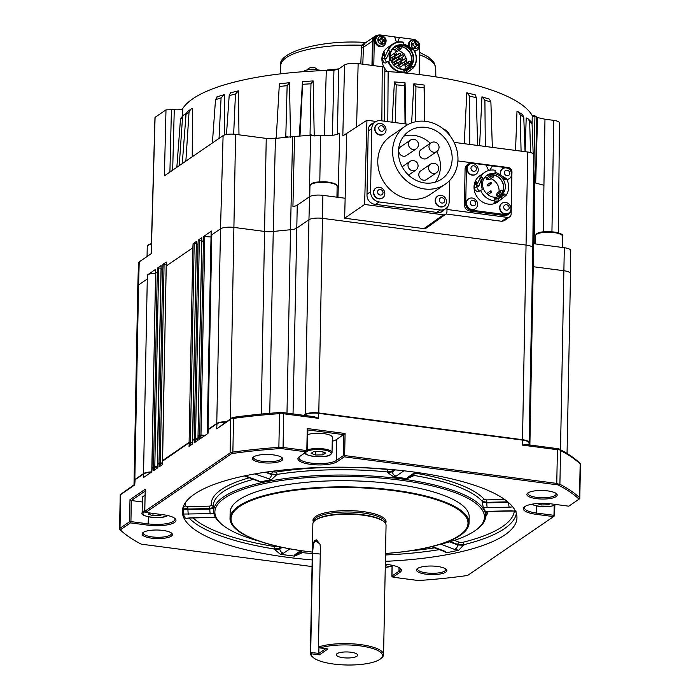 <?xml version="1.0" encoding="UTF-8"?>
<svg xmlns="http://www.w3.org/2000/svg" width="700" height="700" viewBox="0 0 700 700"><rect width="100%" height="100%" fill="white"/><g stroke="black" fill="none" stroke-linecap="round" stroke-linejoin="round"><path stroke-width="1.05" d="M528.176 492.782A14.123 3.99 -178.9 0 0 527.94 493.491A14.123 3.99 -178.9 0 0 536.786 497.367A14.123 3.99 -178.9 0 0 555.153 495.477A14.123 3.99 -178.9 0 0 556.168 494.034A14.123 3.99 -178.9 0 0 555.957 493.316M556.097 496.615A15.164 4.279 1.1 0 1 536.926 498.706A15.164 4.279 1.1 0 1 527.564 493.229A15.164 4.279 1.1 0 1 527.966 492.923A15.164 4.279 1.1 0 1 542.71 490.499A15.164 4.279 1.1 0 1 556.544 493.78A15.164 4.279 1.1 0 1 556.097 496.615M417.812 568.33A14.123 3.99 -178.9 0 0 417.576 569.039A14.123 3.99 -178.9 0 0 426.422 572.915A14.123 3.99 -178.9 0 0 444.789 571.025A14.123 3.99 -178.9 0 0 445.804 569.581A14.123 3.99 -178.9 0 0 445.594 568.864M445.734 572.163A15.164 4.279 1.1 0 1 426.562 574.254A15.164 4.279 1.1 0 1 417.2 568.776A15.164 4.279 1.1 0 1 417.602 568.47A15.164 4.279 1.1 0 1 432.346 566.046A15.164 4.279 1.1 0 1 446.18 569.327A15.164 4.279 1.1 0 1 445.734 572.163M143.421 532.306A14.123 3.99 -178.9 0 0 143.185 533.024A14.123 3.99 -178.9 0 0 152.031 536.9A14.123 3.99 -178.9 0 0 170.398 535.01A14.123 3.99 -178.9 0 0 171.412 533.566A14.123 3.99 -178.9 0 0 171.202 532.84M171.343 536.139A15.164 4.279 1.1 0 1 152.171 538.239A15.164 4.279 1.1 0 1 142.809 532.753A15.164 4.279 1.1 0 1 143.211 532.446A15.164 4.279 1.1 0 1 157.955 530.031A15.164 4.279 1.1 0 1 171.798 533.312A15.164 4.279 1.1 0 1 171.343 536.139M281.706 460.591A15.164 4.279 1.1 0 1 262.535 462.691A15.164 4.279 1.1 0 1 253.172 457.205A15.164 4.279 1.1 0 1 253.575 456.899A15.164 4.279 1.1 0 1 268.319 454.484A15.164 4.279 1.1 0 1 282.152 457.765A15.164 4.279 1.1 0 1 281.706 460.591M253.785 456.759A14.123 3.99 -178.9 0 0 253.549 457.468A14.123 3.99 -178.9 0 0 264.941 461.606A14.123 3.99 -178.9 0 0 280.761 459.463A14.123 3.99 -178.9 0 0 281.776 458.01A14.123 3.99 -178.9 0 0 281.566 457.293M337.067 653.66A10.666 3.01 -178.9 0 0 336.297 654.754A10.666 3.01 -178.9 0 0 344.908 657.886A10.666 3.01 -178.9 0 0 356.851 656.259A10.666 3.01 -178.9 0 0 357.621 655.165A10.666 3.01 -178.9 0 0 349.011 652.041A10.666 3.01 -178.9 0 0 337.067 653.66M506.914 179.559A5.959 5.32 55.6 0 0 509.162 178.736A5.959 5.32 55.6 0 0 509.302 178.64M506.826 179.384A5.959 5.32 55.6 0 0 509.46 178.535A5.959 5.32 55.6 0 0 511.621 174.344A5.959 5.32 55.6 0 0 506.196 167.904A5.959 5.32 55.6 0 0 502.722 168.7A5.959 5.32 55.6 0 0 500.561 172.891A5.959 5.32 55.6 0 0 501.008 175.332M509.845 173.303A2.984 2.66 55.6 0 0 504.315 172.576A2.984 2.66 55.6 0 0 509.845 173.303M468.536 198.931A5.959 5.32 55.6 0 0 468.387 199.028A5.959 5.32 55.6 0 0 466.427 204.89A5.959 5.32 55.6 0 0 471.135 209.571A5.959 5.32 55.6 0 0 475.125 208.862A5.959 5.32 55.6 0 0 475.274 208.758M477.549 204.995A5.959 5.32 55.6 0 0 472.675 198.117A5.959 5.32 55.6 0 0 468.685 198.826A5.959 5.32 55.6 0 0 466.559 202.492A5.959 5.32 55.6 0 0 471.433 209.37A5.959 5.32 55.6 0 0 475.423 208.661A5.959 5.32 55.6 0 0 477.549 204.995M475.79 203.691A2.984 2.66 55.6 0 0 470.295 202.44A2.984 2.66 55.6 0 0 475.79 203.691M501.909 203.306A5.959 5.32 55.6 0 0 501.76 203.411A5.959 5.32 55.6 0 0 499.852 209.457A5.959 5.32 55.6 0 0 504.858 214.025A5.959 5.32 55.6 0 0 508.498 213.246A5.959 5.32 55.6 0 0 508.646 213.141M510.948 209.011A5.959 5.32 55.6 0 0 505.698 202.431A5.959 5.32 55.6 0 0 502.058 203.201A5.959 5.32 55.6 0 0 499.905 207.235A5.959 5.32 55.6 0 0 505.155 213.815A5.959 5.32 55.6 0 0 508.795 213.045A5.959 5.32 55.6 0 0 510.948 209.011M509.18 207.891A2.984 2.66 55.6 0 0 503.659 206.999A2.984 2.66 55.6 0 0 509.18 207.891M469.201 164.421A5.959 5.32 55.6 0 0 469.052 164.518A5.959 5.32 55.6 0 0 467.162 170.651A5.959 5.32 55.6 0 0 472.308 175.157A5.959 5.32 55.6 0 0 475.79 174.361A5.959 5.32 55.6 0 0 475.93 174.256M478.249 169.96A5.959 5.32 55.6 0 0 472.824 163.52A5.959 5.32 55.6 0 0 469.35 164.316A5.959 5.32 55.6 0 0 467.189 168.508A5.959 5.32 55.6 0 0 472.605 174.956A5.959 5.32 55.6 0 0 476.088 174.16A5.959 5.32 55.6 0 0 478.249 169.96M476.472 168.919A2.984 2.66 55.6 0 0 470.942 168.192A2.984 2.66 55.6 0 0 476.472 168.919M491.811 183.146A0.787 0.7 -124.4 0 1 490.35 182.954A0.787 0.7 -124.4 0 1 490.936 182.289A0.787 0.7 -124.4 0 1 491.811 183.146M491.523 183.697L488.364 185.859A0.787 0.7 -124.4 0 1 487.48 184.564L490.639 182.403M491.645 191.774A0.787 0.7 -124.4 0 1 490.192 191.581A0.787 0.7 -124.4 0 1 490.779 190.916A0.787 0.7 -124.4 0 1 491.645 191.774M491.356 192.325L488.198 194.486A0.787 0.7 -124.4 0 1 487.725 194.591M487.086 194.049A0.787 0.7 -124.4 0 1 487.314 193.191L490.472 191.03M485.625 176.339A12.127 10.824 -124.4 0 1 492.59 174.79A12.127 10.824 -124.4 0 1 503.615 187.906A12.127 10.824 -124.4 0 1 502.863 191.791L502.749 190.942M499.065 191.607A12.127 10.824 55.6 0 0 499.091 191.004A12.127 10.824 55.6 0 0 490.998 178.675M482.528 183.864A12.285 10.964 -124.4 0 1 486.981 175.219A12.285 10.964 -124.4 0 1 499.065 175.385A12.285 10.964 -124.4 0 1 505.321 186.856A12.285 10.964 -124.4 0 1 500.867 195.501A12.285 10.964 -124.4 0 1 488.784 195.335A12.285 10.964 -124.4 0 1 482.528 183.864M500.062 195.991A12.285 10.964 55.6 0 0 503.764 187.924A12.285 10.964 55.6 0 0 497.945 176.741A12.285 10.964 55.6 0 0 486.229 175.787M494.463 202.729L494.76 203.315C492.573 203.534 493.168 203.123 496.554 202.09A15.899 14.175 55.6 0 0 498.365 201.39L499.135 200.926L494.707 201.206L494.419 200.69A15.899 14.175 -124.4 0 1 480.567 190.356L478.511 191.739L476.954 191.879L475.125 190.111L474.6 187.88A15.899 14.175 -124.4 0 1 474.574 186.576A15.899 14.175 -124.4 0 1 474.731 184.678L476.367 181.729L476.525 183.444A15.899 14.175 55.6 0 0 476.367 185.343A15.899 14.175 55.6 0 0 476.367 185.5L480.909 176.724A15.899 14.175 -124.4 0 1 484.942 172.244A15.899 14.175 -124.4 0 1 495.189 170.275L495.031 172.463A13.598 12.127 -124.4 0 1 504.63 179.638L506.433 178.666A15.899 14.175 -124.4 0 1 508.673 187.294A15.899 14.175 -124.4 0 1 506.021 195.449L497.516 202.125A15.899 14.175 -124.4 0 1 494.76 203.315L493.316 203.403M476.367 185.5L478.502 185.78M498.33 201.609L497.752 202.002A15.899 14.175 -124.4 0 1 482.125 201.784A15.899 14.175 -124.4 0 1 474.031 186.952A15.899 14.175 -124.4 0 1 479.798 175.77L484.942 172.244M499.135 200.926L498.102 198.879L494.384 199.159L494.707 201.206L494.34 198.468A13.598 12.127 -124.4 0 0 501.602 196.577L498.216 198.896M437.483 196.263A5.959 5.32 55.6 0 0 437.325 196.359A5.959 5.32 55.6 0 0 435.444 202.484A5.959 5.32 55.6 0 0 440.589 206.999A5.959 5.32 55.6 0 0 444.062 206.194A5.959 5.32 55.6 0 0 444.211 206.089M446.521 201.801A5.959 5.32 55.6 0 0 441.105 195.352A5.959 5.32 55.6 0 0 437.623 196.157A5.959 5.32 55.6 0 0 435.461 200.349A5.959 5.32 55.6 0 0 440.886 206.789A5.959 5.32 55.6 0 0 444.36 205.992A5.959 5.32 55.6 0 0 446.521 201.801M444.745 200.76A2.984 2.66 55.6 0 0 439.224 200.034A2.984 2.66 55.6 0 0 444.745 200.76M375.777 188.16A5.959 5.32 55.6 0 0 375.629 188.256A5.959 5.32 55.6 0 0 373.739 194.381A5.959 5.32 55.6 0 0 378.884 198.896A5.959 5.32 55.6 0 0 382.366 198.1A5.959 5.32 55.6 0 0 382.515 197.995M384.825 193.699A5.959 5.32 55.6 0 0 379.4 187.259A5.959 5.32 55.6 0 0 375.926 188.055A5.959 5.32 55.6 0 0 373.765 192.246A5.959 5.32 55.6 0 0 379.181 198.695A5.959 5.32 55.6 0 0 382.664 197.89A5.959 5.32 55.6 0 0 384.825 193.699M383.049 192.657A2.984 2.66 55.6 0 0 377.519 191.931A2.984 2.66 55.6 0 0 383.049 192.657M377.002 124.364A5.959 5.32 55.6 0 0 376.854 124.46A5.959 5.32 55.6 0 0 374.964 130.585A5.959 5.32 55.6 0 0 380.109 135.1A5.959 5.32 55.6 0 0 383.591 134.304A5.959 5.32 55.6 0 0 383.74 134.199M386.05 129.903A5.959 5.32 55.6 0 0 380.625 123.462A5.959 5.32 55.6 0 0 377.151 124.259A5.959 5.32 55.6 0 0 374.99 128.45A5.959 5.32 55.6 0 0 380.406 134.899A5.959 5.32 55.6 0 0 383.889 134.094A5.959 5.32 55.6 0 0 386.05 129.903M384.274 128.861A2.984 2.66 55.6 0 0 378.744 128.135A2.984 2.66 55.6 0 0 384.274 128.861M403.401 156.214A5.232 4.664 55.6 0 0 406.446 155.514L416.203 148.838A5.232 4.664 -124.4 0 1 413.158 149.537A5.232 4.664 -124.4 0 1 408.398 143.885A5.232 4.664 -124.4 0 1 410.296 140.21L400.54 146.886A5.232 4.664 55.6 0 0 398.886 152.259A5.232 4.664 55.6 0 0 403.401 156.214M423.981 158.918A5.232 4.664 55.6 0 0 427.026 158.218L436.783 151.541A5.232 4.664 -124.4 0 1 433.738 152.241A5.232 4.664 -124.4 0 1 428.977 146.589A5.232 4.664 -124.4 0 1 430.876 142.914L421.12 149.59A5.232 4.664 55.6 0 0 419.466 154.963A5.232 4.664 55.6 0 0 423.981 158.918M423.57 180.197A5.232 4.664 55.6 0 0 426.624 179.498L436.371 172.821A5.232 4.664 -124.4 0 1 433.326 173.521A5.232 4.664 -124.4 0 1 428.566 167.869A5.232 4.664 -124.4 0 1 430.465 164.194L420.709 170.87A5.232 4.664 55.6 0 0 419.055 176.242A5.232 4.664 55.6 0 0 423.57 180.197M425.819 127.391A28.971 25.839 55.6 0 0 408.922 131.276A28.971 25.839 55.6 0 0 399.752 161.044A28.971 25.839 55.6 0 0 424.751 182.963A28.971 25.839 55.6 0 0 441.648 179.086A28.971 25.839 55.6 0 0 450.826 149.319A28.971 25.839 55.6 0 0 425.819 127.391M430.342 143.273A28.971 25.839 55.6 0 0 414.111 135.406A28.971 25.839 55.6 0 0 403.699 136.202M424.637 188.974A35.227 31.421 55.6 0 0 445.191 184.249A35.227 31.421 55.6 0 0 456.339 148.05A35.227 31.421 55.6 0 0 425.933 121.389A35.227 31.421 55.6 0 0 405.387 126.105A35.227 31.421 55.6 0 0 394.231 162.312A35.227 31.421 55.6 0 0 424.637 188.974M405.387 126.105L390.556 136.255A35.227 31.421 55.6 0 0 379.409 172.463A35.227 31.421 55.6 0 0 409.806 199.124A35.227 31.421 55.6 0 0 430.36 194.399L445.191 184.249M380.879 658.569L381.894 657.676A36.601 10.334 -178.9 0 0 383.574 654.666L386.059 525.262A36.601 10.334 -178.9 0 0 384.501 522.191A36.601 10.334 -178.9 0 0 351.094 514.264A36.601 10.334 -178.9 0 0 315.507 520.1A36.601 10.334 -178.9 0 0 314.545 520.844A36.601 10.334 -178.9 0 0 312.865 523.854L310.38 653.258A36.601 10.334 -178.9 0 0 311.946 656.329L312.926 657.265A35.56 10.036 -178.9 0 0 346.771 665A35.56 10.036 -178.9 0 0 380.879 658.569A35.56 10.036 -178.9 0 0 364.254 646.494A35.56 10.036 -178.9 0 0 320.04 647.929L327.967 648.97L319.384 654.841L311.456 653.8A35.56 10.036 -178.9 0 0 312.926 657.265M311.456 653.8L310.52 652.418L312.428 553.114C312.287 546.656 313.189 542.29 315.131 540.006L320.005 544.206L320.381 547.671L318.474 646.975L320.04 647.929M383.574 654.666A36.601 10.334 -178.9 0 0 359.24 644.438A36.601 10.334 -178.9 0 0 318.474 646.975M384.501 522.191L383.906 521.631A35.98 10.159 -178.9 0 0 351.076 513.835A35.98 10.159 -178.9 0 0 316.102 519.575A35.98 10.159 -178.9 0 0 315.158 520.31L314.545 520.844M385.499 523.399A36.54 10.316 -178.9 0 0 359.608 511.21A36.54 10.316 -178.9 0 0 315.639 516.504A36.54 10.316 -178.9 0 0 313.495 522.016M385.516 553.464A118.492 33.451 -178.9 0 0 459.445 535.378A118.492 33.451 -178.9 0 0 393.741 490.683A118.492 33.451 -178.9 0 0 239.619 506.52A118.492 33.451 -178.9 0 0 312.322 552.064A119.534 33.749 1.1 0 1 230.02 518.385A119.534 33.749 1.1 0 1 238.656 506.126A119.534 33.749 1.1 0 1 372.566 487.961A119.534 33.749 1.1 0 1 469.052 522.979A119.534 33.749 1.1 0 1 460.425 535.238A119.534 33.749 1.1 0 1 385.516 553.508M230.02 518.385L230.142 512.234A119.534 33.749 1.1 0 1 238.77 499.975A119.534 33.749 1.1 0 1 372.689 481.81A119.534 33.749 1.1 0 1 469.175 516.827L469.052 522.979M258.764 541.03A134.811 38.062 1.1 0 1 223.178 525.455A134.811 38.062 1.1 0 1 224.604 498.111A134.811 38.062 1.1 0 1 398.79 479.946A134.811 38.062 1.1 0 1 475.624 530.303A134.811 38.062 1.1 0 1 474.705 530.941A134.811 38.062 1.1 0 1 439.469 544.504M223.178 525.455L222.031 524.562A136.045 38.413 1.1 0 1 213.675 511.91A136.045 38.413 1.1 0 1 223.475 496.965A136.045 38.413 1.1 0 1 377.606 476.429A136.045 38.413 1.1 0 1 485.634 517.134A136.045 38.413 1.1 0 1 476.796 529.454L475.624 530.303M145.014 495.434A13.598 3.841 -178.9 0 0 143.404 496.23A13.598 3.841 -178.9 0 0 142.424 497.63L142.126 512.872A13.598 3.841 1.1 0 1 143.106 511.481A13.598 3.841 1.1 0 1 144.725 510.685M120.006 528.281L119.56 529.2L120.216 494.681L133.998 484.855L134.732 484.942L120.654 494.576L120.006 528.281L129.57 521.745L129.99 499.669L131.329 500.535L130.926 521.605L148.391 523.898A19.346 5.46 -178.9 0 0 173.556 521.308A19.346 5.46 -178.9 0 0 174.956 519.321A19.346 5.46 -178.9 0 0 174.545 518.166M307.493 449.873A13.598 3.841 1.1 0 1 322.717 448.779A13.598 3.841 1.1 0 1 332.027 452.602L332.325 437.36A13.598 3.841 -178.9 0 0 323.015 433.527A13.598 3.841 -178.9 0 0 307.79 434.621M185.5 518.411L190.181 517.843A4.183 0.586 -91.3 0 0 190.347 518.009L185.5 518.411A167.151 47.197 1.1 0 1 183.33 514.062L183.26 507.85A2.091 2.004 169.6 0 1 185.377 506.021L187.749 506.616L209.536 506.126L211.33 505.558A2.091 2.004 172.3 0 1 213.334 507.115M312.296 553.56A166.766 47.084 1.1 0 1 301.56 552.562L301.481 553.096L294.551 556.106A167.151 47.197 1.1 0 1 280.245 554.225L274.041 548.957A2.091 0.901 99.2 0 1 275.03 546.613L277.909 546.359M516.346 513.415A166.766 47.084 1.1 0 1 504.472 528.64A166.766 47.084 1.1 0 1 463.899 544.688L458.745 550.218A167.151 47.197 1.1 0 1 446.618 552.685L440.615 549.972M385.368 561.321A167.335 47.241 -178.9 0 0 504.875 534.905A167.335 47.241 -178.9 0 0 516.924 516.521A167.335 47.241 -178.9 0 0 379.776 468.58A167.335 47.241 -178.9 0 0 194.434 494.156A167.335 47.241 -178.9 0 0 182.438 510.099A167.335 47.241 -178.9 0 0 312.174 559.921M312.043 566.571L141.251 544.154A239.496 67.62 1.1 0 1 120.426 530.031A239.496 67.62 1.1 0 1 120.278 529.883L130.515 522.874L147.98 525.166A20.396 5.758 -178.9 0 0 174.51 522.436A20.396 5.758 -178.9 0 0 175.105 518.639A20.396 5.758 -178.9 0 0 163.196 514.745L145.74 512.452L144.786 511.324L230.099 452.926L230.746 419.221L216.668 428.855L232.426 417.471A239.496 67.62 1.1 0 1 281.636 412.414L314.099 416.684L318.692 418.373L283.701 413.779L283.062 447.484L306.819 450.599L307.248 428.531L307.886 429.756L307.475 450.957M360.806 63.928L361.541 45.229L365.811 42.542M307.09 70A5.959 1.68 1.1 0 1 314.703 69.291A5.959 1.68 1.1 0 1 317.082 69.825M306.88 70.053A7.009 7.009 0 0 1 310.214 67.699A2.984 0.84 1.1 0 1 313.644 67.506A2.984 0.84 1.1 0 1 314.86 67.786A7.009 7.009 0 0 1 317.844 69.93M403.848 42.56A15.479 13.807 55.6 0 0 402.159 42.236A15.479 13.807 55.6 0 0 388.395 50.461L387.905 50.312A15.899 14.175 -124.4 0 1 392.744 44.074A15.899 14.175 -124.4 0 1 402.01 41.947A15.899 14.175 -124.4 0 1 403.743 42.28L403.629 44.135A13.807 12.311 -124.4 0 1 411.705 49.665L413.096 48.729L408.931 46.786M413.096 48.729A15.899 14.175 -124.4 0 1 413.359 67.865L411.985 66.351A13.807 12.311 -124.4 0 1 409.675 68.478A13.807 12.311 -124.4 0 1 404.066 70.402L404.162 72.529L407.435 72.494L413.359 67.865M406.569 73.132L407.312 72.59M405.895 70.998L406.359 70.709L407.435 72.494L406.368 73.106M406.376 70.7L407.461 72.494L406.945 72.809M404.162 72.529A15.899 14.175 -124.4 0 1 401.424 72.441A15.899 14.175 -124.4 0 1 388.054 61.434L390.005 60.769A13.807 12.311 55.6 0 1 389.848 51.179L388.001 50.269L389.76 51.153L386.47 58.319L384.256 58.135L384.632 52.544L382.874 55.326L382.524 58.301C382.979 61.915 384.116 63.438 385.945 62.869L388.054 61.434M381.561 44.231A4.095 3.657 -124.4 0 1 377.834 39.804A4.095 3.657 -124.4 0 1 381.71 36.365A4.095 3.657 -124.4 0 1 385.438 40.801A4.095 3.657 -124.4 0 1 381.561 44.231M401.642 69.317A12.758 11.384 -124.4 0 1 390.04 55.528A12.758 11.384 -124.4 0 1 402.106 44.844A12.758 11.384 -124.4 0 1 413.709 58.634A12.758 11.384 -124.4 0 1 401.642 69.317M401.949 45.351A12.338 11.008 55.6 0 0 394.748 47.005A12.338 11.008 55.6 0 0 390.845 59.692A12.338 11.008 55.6 0 0 401.494 69.029A12.338 11.008 55.6 0 0 408.686 67.375A12.338 11.008 55.6 0 0 412.598 54.696A12.338 11.008 55.6 0 0 401.949 45.351M407.969 67.821A12.338 11.008 55.6 0 0 411.049 55.204A12.338 11.008 55.6 0 0 400.54 46.314A12.338 11.008 55.6 0 0 394.065 47.521M404.591 63.674A1.05 0.936 -124.4 0 1 404.215 64.409L400.312 67.078A1.05 0.936 -124.4 0 1 399.131 65.354L403.034 62.685A1.05 0.936 -124.4 0 1 403.637 62.545M406.761 59.631A1.05 0.936 -124.4 0 1 406.385 60.366L402.483 63.044A1.05 0.936 -124.4 0 1 401.301 61.311L405.204 58.642A1.05 0.936 -124.4 0 1 405.808 58.502M402.588 59.089A1.05 0.936 -124.4 0 1 402.211 59.824L398.309 62.492A1.05 0.936 -124.4 0 1 397.127 60.769L401.03 58.1A1.05 0.936 -124.4 0 1 401.642 57.96M396.419 53.953A1.05 0.936 -124.4 0 1 396.034 54.688L392.131 57.356A1.05 0.936 -124.4 0 1 390.95 55.633L394.852 52.964A1.05 0.936 -124.4 0 1 395.465 52.824M398.422 58.538A1.05 0.936 -124.4 0 1 398.037 59.272L394.135 61.95A1.05 0.936 -124.4 0 1 392.954 60.217L396.856 57.549A1.05 0.936 -124.4 0 1 397.469 57.409M404.757 55.046A1.05 0.936 -124.4 0 1 404.381 55.781L400.479 58.459A1.05 0.936 -124.4 0 1 399.297 56.726L403.2 54.058A1.05 0.936 -124.4 0 1 403.804 53.917M400.584 54.504A1.05 0.936 -124.4 0 1 400.207 55.239L396.305 57.908A1.05 0.936 -124.4 0 1 395.124 56.184L399.026 53.506A1.05 0.936 -124.4 0 1 399.639 53.366M192.229 156.782L192.421 108.483L190.776 109.2L189.044 112.087L185.867 161.14M151.112 253.741L154.963 117.731A9.214 2.599 1.1 0 1 155.085 117.329L165.996 109.865L174.265 109.681C178.588 110.075 181.431 109.672 182.787 108.5A177.188 50.024 1.1 0 1 192.867 98.735A177.188 50.024 1.1 0 1 326.331 70.499M414.934 48.615A4.095 3.657 -124.4 0 1 411.206 44.179A4.095 3.657 -124.4 0 1 415.082 40.749A4.095 3.657 -124.4 0 1 418.81 45.176A4.095 3.657 -124.4 0 1 414.934 48.615M412.676 44.1A1.146 1.024 55.6 0 0 413.35 43.942L414.496 42.639A14.621 5.163 -82.5 0 0 414.391 40.959L415.817 41.143A14.621 5.163 97.5 0 1 415.914 42.822L416.964 44.065A14.621 4.13 1.1 0 1 418.539 44.389L418.512 45.859A14.621 4.13 -178.9 0 0 416.938 45.535L415.537 46.191A1.146 1.024 55.6 0 0 415.118 46.996L415.844 46.498A14.621 5.163 97.5 0 1 415.678 48.37L414.251 48.178A14.621 5.163 -82.5 0 0 414.426 46.314L413.376 45.071A14.621 4.13 -178.9 0 0 411.53 44.94L411.556 43.47A14.621 4.13 1.1 0 1 413.402 43.601L411.556 43.951M415.091 48.282L415.118 46.996M417.935 45.727L417.953 44.791L416.238 44.564L416.964 44.065M415.914 42.822L415.188 43.321A1.146 1.024 55.6 0 0 416.238 44.564M415.188 43.321L415.223 41.545L414.435 41.44M417.953 44.791L418.539 44.389M415.223 41.545L415.817 41.143M416.938 45.535L415.844 46.498M414.251 50.523A5.6 4.996 -124.4 0 0 418.154 49.21L417.594 49.779A5.749 5.128 -124.4 0 1 414.584 51.153M408.511 46.462A5.749 5.128 -124.4 0 1 411.197 40.425L411.924 40.11A5.6 4.996 -124.4 0 1 414.426 39.778M469.726 210.998L471.056 210.088L505.593 214.62L504.262 215.53L469.726 210.998A5.854 5.224 -124.4 0 1 464.406 204.671L465.089 168.954A5.854 5.224 55.6 0 1 467.215 164.841L468.545 163.931A5.854 5.224 -124.4 0 1 471.957 163.144L485.931 164.981L488.653 170.502M504.262 215.53A5.854 5.224 55.6 0 0 507.684 214.742L509.005 213.841A5.854 5.224 -124.4 0 1 505.593 214.62M446.985 209.466L507.343 217.385A4.016 3.587 55.6 0 0 511.14 214.025L511.954 171.894A4.016 3.587 55.6 0 0 508.296 167.545L457.905 160.93M408.363 124.329L380.678 120.689A9.415 8.391 55.6 0 0 375.191 121.957A9.415 8.391 55.6 0 0 371.779 128.572L370.562 191.765L367.01 194.197L366.993 195.204A8.365 7.464 55.6 0 0 374.596 204.242L437.658 212.52A8.365 7.464 55.6 0 0 442.54 211.4A8.365 7.464 55.6 0 0 444.238 209.729M373.459 123.139A8.365 7.464 55.6 0 0 371.28 124.119A8.365 7.464 55.6 0 0 368.244 129.999L367.01 194.197M375.191 121.957L371.017 124.81A9.415 8.391 55.6 0 0 368.891 127.024M372.829 123.567A8.365 7.464 55.6 0 0 370.974 124.337M570.5 273.481L570.736 250.53A10.237 2.887 -178.9 0 0 564.314 247.721L533.671 243.696A10.675 3.019 1.1 0 1 532.849 243.582M376.049 121.441L366.94 120.251L364.613 204.47L443.45 214.821A3.692 3.29 55.6 0 0 445.646 214.296L426.387 228.034L423.92 228.62L344.654 218.216L346.334 148.776L345.135 198.258L322.892 195.344A10.237 2.887 -178.9 0 0 309.575 196.709L297.255 205.144A10.675 3.019 1.1 0 1 292.924 206.518L294.543 136.465A11.314 3.194 1.1 0 1 292.6 136.701A183.732 51.879 -178.9 0 0 286.808 137.226A183.732 51.879 -178.9 0 0 275.415 138.469A11.314 3.194 1.1 0 1 266.236 138.399L235.585 134.374A9.599 2.712 -178.9 0 0 223.099 135.651L164.386 175.849L165.996 109.865M155.085 117.329L151.27 253.636L139.221 261.887A10.237 2.887 -178.9 0 0 138.477 262.929L137.83 285.871M337.4 134.234L338.695 68.976L333.935 70.28L326.287 70.726L324.328 135.756A16.328 4.611 1.1 0 1 320.591 135.555A20.274 5.723 -178.9 0 0 311.106 135.354L310.634 135.284M314.23 136.01L313.145 80.92L310.966 83.79A181.081 51.126 -178.9 0 0 302.627 84.315L300.029 135.091L298.926 136.124A183.951 51.94 -178.9 0 0 294.543 136.465M532.805 247.844L533.75 154.656A9.599 2.712 -178.9 0 0 527.73 152.031L454.099 142.362M534.161 243.766L534.817 178.299A20.274 5.723 -178.9 0 0 534.319 177.004L533.636 165.769M337.969 197.321L339.745 133.14A16.328 4.611 1.1 0 1 332.412 135.336L324.328 135.756M182.787 108.5L182.586 116.156M338.8 68.906L344.54 64.978L342.816 135.896L366.94 120.251M536.428 116.909L535.692 182.998L537.521 117.574L534.957 115.841L534.704 116.506L532.227 116.585L532.079 124.232M532.394 115.929L532.227 116.585L532.394 115.929L534.817 115.85M384.842 71.05L388.15 71.593A177.188 50.024 1.1 0 1 532.367 115.885L534.879 115.806M388.15 71.593L387.8 121.625M535.692 182.998L534.782 182.472M537.521 117.574L544.976 119.21L543.935 185.264L535.692 183.05M544.976 119.21L553.709 120.356A9.214 2.599 1.1 0 1 559.484 122.885L558.372 232.916M157.273 272.134L157.5 268.047L158.62 267.969L154.805 466.576L153.536 466.734L157.273 272.134L155.601 273.28L155.645 269.316L147.77 274.706L147.455 278.854A10.456 2.949 1.1 0 0 147.28 278.967L138.574 284.926L134.838 479.526A10.456 2.949 -178.9 0 0 134.076 480.602A10.456 2.949 -178.9 0 0 134.102 480.804M157.5 268.047L161.114 265.571L161.061 269.544L162.794 268.354L162.969 264.303L166.25 262.062L162.593 460.854M192.841 247.782L193.077 243.696L194.189 243.618L190.383 442.234L189.105 442.382L192.841 247.782L166.197 266.026L166.25 262.062M193.077 243.696L196.359 241.447L192.701 440.248M197.977 244.265L198.214 240.179L199.325 240.1L199.255 244.116L195.519 438.716L194.241 438.865L197.977 244.265L196.306 245.411L196.359 241.5M198.214 240.179L201.819 237.711L201.775 241.675L203.499 240.494L203.674 236.443L211.558 231.044L211.645 234.911A10.456 2.949 1.1 0 1 211.803 234.797L220.509 228.839A10.456 2.949 1.1 0 1 234.115 227.439L264.757 231.464A10.456 2.949 -178.9 0 0 273.245 231.525L269.754 413.306M344.54 64.978C347.506 63.446 352.039 62.983 358.137 63.578L382.244 66.745C384.484 67.121 385.262 67.646 384.562 68.32M509.74 216.816L504.271 220.71L501.804 221.296L446.023 213.981M445.646 214.296A3.692 3.29 55.6 0 0 446.941 211.732L447.02 207.585M211.803 234.797L208.066 429.398A10.456 2.949 -178.9 0 0 207.305 430.474L211.12 231.858A10.456 2.949 1.1 0 1 211.558 231.044M203.674 236.443L211.024 237.011M155.645 269.36L151.987 468.108M147.77 274.706A10.456 2.949 1.1 0 1 155.566 273.28M158.62 267.969L161.053 268.223M162.969 264.303L166.197 264.451M194.189 243.618L196.306 243.836M201.81 241.64L198.004 436.345L201.819 237.711M199.325 240.1L201.766 240.354M364.613 204.47L344.654 218.216M442.216 211.61A8.365 7.464 55.6 0 0 443.608 210.157M439.574 212.529A9.415 8.391 55.6 0 0 441.551 211.566L445.725 208.705A9.415 8.391 55.6 0 0 449.146 202.081L449.558 180.556M533.531 176.138A183.951 51.94 1.1 0 1 534.196 176.864L534.258 176.899M298.926 136.124A183.951 51.94 1.1 0 1 310.608 135.38L310.047 134.452L312.331 135.301M534.957 115.841L533.811 170.389M333.935 70.28L332.412 135.336M518.324 111.825L522.541 114.564L523.766 117.232A180.862 51.065 -178.9 0 0 520.222 114.931L518.324 111.825L517.003 111.274L515.541 150.43M520.222 114.931L521.08 151.156M523.766 117.232L525.053 151.681M532.079 124.163A181.081 51.126 -178.9 0 0 529.673 121.765L528.351 119.035L531.221 121.888L532.079 124.163L533.181 153.729M529.673 121.765L530.548 152.574M528.351 119.035L526.199 117.915L525.122 151.69M489.501 99.207L490.892 102.051L484.907 100.17L481.95 96.836L479.588 145.714M484.907 100.17L485.301 146.457M489.755 99.243L481.95 96.836M490.892 102.051L492.336 147.385M466.821 92.803L475.37 94.946L476.28 97.737L469.621 96.049L466.821 92.803L464.222 143.692M469.621 96.049L469.744 144.419M476.28 97.737L477.654 145.46M414.059 83.799A177.791 50.199 -178.9 0 1 424.121 85.041L424.078 87.763L415.94 86.765L413.858 83.781L424.13 85.032L424.769 121.258M413.858 83.781L411.618 122.903M415.94 86.765L415.363 121.809M424.078 87.763L424.602 121.24M405.064 82.854L404.635 85.584L396.209 84.84L394.433 81.926L405.064 82.854L405.86 123.996M405.029 82.854A177.791 50.199 -178.9 0 0 394.555 81.935M394.433 81.926L392.07 122.185M396.209 84.84L395.342 122.614M404.635 85.584L405.037 123.891M289.249 82.731A177.791 50.199 -178.9 0 0 279.51 83.799L289.511 82.705L290.509 137.716M289.511 82.705L287.14 85.663A180.862 51.065 -178.9 0 0 279.213 86.52L276.29 137.41L275.24 138.486M279.213 86.52L279.51 83.799M287.14 85.663L285.801 136.377L288.295 137.086M285.801 136.377L286.414 137.2M310.966 83.79L310.047 134.452M313.145 80.92L302.444 81.603L299.338 136.028M302.627 84.315L302.444 81.603M230.352 92.846L238.499 90.834L238.971 134.82M238.499 90.834L235.463 94.027L229.18 95.611L226.476 134.514M229.18 95.611L230.562 92.829M235.463 94.027L233.651 134.181M216.869 96.924L224.263 94.614L224.569 134.977M224.263 94.614L221.077 97.904L215.513 99.689L212.389 142.984M215.513 99.689L217.227 96.862M221.077 97.904L219.03 138.442M189.044 112.087L186.025 114.328L182.271 163.599M186.025 114.328L187.18 111.86L190.776 109.2M183.68 115.01L180.442 119.796L181.186 117.81L183.68 115.01L185.885 113.759L185.859 116.41M180.442 119.796L176.838 167.326M182.525 117.46L179.235 165.681M326.287 70.726L327.189 69.991L338.887 68.897M395.658 66.587L397.399 67.699M408.599 63.026L409.141 61.154L405.632 63.56L405.09 65.433A2.091 0.761 -163.9 0 0 404.941 65.616A2.091 0.761 -163.9 0 0 406.131 66.719L410.428 63.779L408.599 63.026L405.09 65.433M394.581 65.678A1.05 0.936 -124.4 0 1 394.957 64.811L398.86 62.134A1.05 0.936 -124.4 0 1 399.473 61.994M397.565 51.319L401.152 48.808L399.14 48.659L395.631 51.065L397.565 51.319A2.091 0.735 97.5 0 1 397.338 51.389L395.395 51.135A2.091 0.735 -82.5 0 0 395.631 51.065M395.395 51.135A2.091 0.735 -82.5 0 1 394.887 49.639L399.175 46.699L401.118 46.953L400.54 46.515A12.127 10.824 55.6 0 0 393.461 48.143A12.127 10.824 55.6 0 0 393.181 48.344M406.875 68.355A12.127 10.824 55.6 0 0 407.164 68.163A12.127 10.824 55.6 0 0 411.127 62.589L410.961 61.906L410.428 63.779M406.884 62.703A12.127 10.824 55.6 0 0 406.639 60.121M406.21 58.546A12.127 10.824 55.6 0 0 404.696 55.44M403.515 53.909A12.127 10.824 55.6 0 0 398.764 50.505M394.887 49.639A12.127 10.824 55.6 0 0 391.947 49.928M404.95 68.933A12.127 10.824 55.6 0 0 406.131 66.719M411.127 62.589A12.127 10.824 55.6 0 0 400.54 46.515M379.304 39.716A1.146 1.024 55.6 0 0 379.977 39.559L381.124 38.255A14.621 5.163 -82.5 0 0 381.019 36.575L382.445 36.768A14.621 5.163 97.5 0 1 382.541 38.439L383.591 39.69A14.621 4.13 1.1 0 1 385.166 40.005L385.14 41.475A14.621 4.13 -178.9 0 0 383.565 41.16L382.165 41.808A1.146 1.024 55.6 0 0 381.745 42.621L382.471 42.123A14.621 5.163 97.5 0 1 382.305 43.986L380.879 43.803A14.621 5.163 -82.5 0 0 381.054 41.93L380.004 40.688A14.621 4.13 -178.9 0 0 378.158 40.556L378.184 39.086A14.621 4.13 1.1 0 1 380.03 39.218L378.184 39.567M381.727 43.907L381.745 42.621M384.562 41.352L384.58 40.407L382.865 40.18L383.591 39.69M382.541 38.439L381.815 38.938A1.146 1.024 55.6 0 0 382.865 40.18M381.815 38.938L381.85 37.17L381.062 37.065M383.565 41.16L382.471 42.123M384.58 40.407L385.166 40.005M381.85 37.17L382.445 36.768M386.54 62.466L384.466 58.45M388.57 61.215A15.479 13.807 55.6 0 0 404.329 72.013L404.084 72.293M406.359 70.709L403.812 70.499M413.21 67.48A15.479 13.807 55.6 0 0 412.904 48.773L413.009 48.869M387.905 50.312L384.256 58.135M392.744 44.074L387.669 47.547A15.899 14.175 55.6 0 0 384.02 67.156M384.86 68.547A15.899 14.175 55.6 0 0 387.38 71.522M384.781 44.826C387.345 40.381 386.155 37.231 381.22 35.367L378.551 35.735A5.6 4.996 -124.4 0 0 375.9 41.44A5.6 4.996 -124.4 0 0 380.852 46.139A5.6 4.996 -124.4 0 0 384.781 44.826L384.221 45.395A5.749 5.128 -124.4 0 1 380.188 46.734A5.749 5.128 -124.4 0 1 375.095 41.913A5.749 5.128 -124.4 0 1 377.825 36.041L378.551 35.735A5.6 4.996 -124.4 0 1 381.054 35.403M396.436 42.341L394.695 36.873L380.415 35A6.484 5.784 55.6 0 0 376.626 35.866A6.484 5.784 55.6 0 0 374.273 40.434L373.791 65.634M397.67 42.044L399.499 37.502L397.731 42.035M394.721 36.942L399.42 37.555M416.141 40.197A6.484 5.784 55.6 0 0 413.779 39.384L399.499 37.502M419.134 74.524L419.676 46.393A6.484 5.784 55.6 0 0 419.598 45.246M280.35 73.876L280.761 65.371A77.507 21.884 -178.9 0 1 286.352 57.601A77.507 21.884 -178.9 0 1 361.541 45.229A2.091 0.639 -158.7 0 0 363.457 45.474L362.819 64.199M377.816 35.262A6.904 6.16 55.6 0 0 375.034 36.225L365.269 42.91L363.457 45.474M374.273 40.434L372.951 41.335A6.484 5.784 -124.4 0 1 375.305 36.776L376.626 35.866M372.951 41.335L372.488 65.468M375.034 36.225A6.904 6.16 55.6 0 0 372.531 41.046L371.945 65.389M314.457 71.006L306.346 71.487M151.655 471.975A10.159 2.87 -178.9 0 0 143.824 473.602L135.109 479.57A10.159 2.87 -178.9 0 0 134.619 480.008L134.321 480.384A10.456 2.949 -178.9 0 0 134.076 481.005L133.998 485.03M151.165 472.308A10.456 2.949 -178.9 0 0 143.535 473.97L134.829 479.929A10.456 2.949 -178.9 0 0 134.321 480.384M157.237 466.918L153.808 466.769L152.127 467.95M157.237 467.233L153.528 467.127L151.891 468.457M162.383 463.146L159.276 463.024L157.596 464.205M162.374 463.461L158.987 463.391L157.36 464.721M192.491 442.54L189.385 442.418L162.732 460.688M192.482 442.846L189.096 442.785L162.496 461.204M197.951 439.058L194.521 438.9L192.841 440.081M197.942 439.364L194.232 439.267L192.605 440.598M204.977 435.479L199.981 435.164L198.301 436.345M204.575 435.75L199.692 435.523L198.065 436.852M226.056 421.838A10.159 2.87 -178.9 0 0 217.053 423.474L208.338 429.441A10.159 2.87 -178.9 0 0 207.847 429.879L207.55 430.255A10.456 2.949 -178.9 0 0 207.305 430.876L207.244 433.921M225.593 422.152A10.456 2.949 -178.9 0 0 216.764 423.841L208.058 429.8A10.456 2.949 -178.9 0 0 207.55 430.255M529.034 444.894L529.069 442.969A10.456 2.949 -178.9 0 0 528.85 442.348L528.561 441.954A10.159 2.87 -178.9 0 0 522.41 439.775L318.684 413.035A10.159 2.87 -178.9 0 0 305.471 414.391L304.054 415.363M528.85 442.348A10.456 2.949 -178.9 0 0 522.515 440.099L318.789 413.359A10.456 2.949 -178.9 0 0 305.191 414.759L304.264 415.389M332.246 441.245A19.346 5.46 -178.9 0 0 336.674 439.451L345.082 433.501L344.654 455.569L556.762 483.411L557.41 449.706L522.419 445.113L526.286 444.535L558.758 448.796A239.496 67.62 1.1 0 1 579.731 463.067L580.44 464.012M199.981 435.164L199.623 439.136L207.987 433.414L208.338 429.441M194.521 438.9L194.162 442.873L198.004 440.248L198.354 436.275M189.385 442.418L189.026 446.39L192.535 443.993L192.894 440.011M159.276 463.024L158.918 467.005L162.426 464.599L162.785 460.626M153.808 466.769L153.457 470.741L157.29 468.116L157.649 464.144M143.824 473.602L143.474 477.575L151.83 471.852L152.18 467.88M134.024 484.838L134.732 484.942L135.109 479.57M579.784 498.531L579.512 497.586L579.784 498.531L579.04 499.179L568.794 506.188L551.329 503.895A20.396 5.758 -178.9 0 0 524.265 507.036A20.396 5.758 -178.9 0 0 536.113 514.316L553.577 516.609L467.574 575.479A239.496 67.62 1.1 0 1 418.373 580.528L392.901 577.185L391.947 576.056L391.956 576.572M553.577 516.609L554.566 515.725L553.989 515.331L554.173 505.47M557.41 449.706L559.221 449.575L560.551 450.546L559.904 484.251L558.556 484.102L558.058 484.907A239.496 67.62 1.1 0 1 579.04 499.179M558.758 448.796L559.221 449.575M283.062 447.484L280.989 447.659L280.936 448.525L306.416 451.876L299.39 456.68A20.396 5.758 -178.9 0 0 298.848 457.091A20.396 5.758 -178.9 0 0 311.439 464.468A20.396 5.758 -178.9 0 0 337.225 461.65L344.243 456.838L558.058 484.907M306.819 450.599L307.387 451.062L306.416 451.876M344.654 455.569L343.297 455.709L343.7 434.648L307.877 429.94M343.849 455.849L344.243 456.838M558.556 484.102L556.762 483.411M280.989 447.659L278.871 447.361L279.519 413.656L281.645 413.14L281.636 412.414M281.645 413.14L283.701 413.779M230.746 419.221L232.426 417.471M129.99 499.669L145.206 489.256L144.707 511.499M144.786 511.84L145.206 489.256L145.766 490.656M145.74 512.452L231.735 453.582A239.496 67.62 1.1 0 1 280.936 448.525M231.858 418.25L233.52 418.381L232.873 452.086L231.201 452.778L231.735 453.582M231.201 452.778L230.099 452.926M120.216 494.681L120.654 494.576M130.515 522.874L129.57 521.745M130.926 521.605L130.121 521.885M559.904 484.251A240.537 67.918 1.1 0 1 579.512 497.586L580.16 463.89A240.537 67.918 -178.9 0 0 560.551 450.546M392.901 577.185L399.928 572.381A20.396 5.758 -178.9 0 0 400.523 568.575A20.396 5.758 -178.9 0 0 385.306 564.34M524.851 506.59A19.346 5.46 -178.9 0 0 524.396 507.727A19.346 5.46 -178.9 0 0 536.524 513.039L553.989 515.331M232.873 452.086A240.537 67.918 1.1 0 1 278.871 447.361M299.434 456.645A19.346 5.46 -178.9 0 0 298.979 457.791A19.346 5.46 -178.9 0 0 314.598 463.452A19.346 5.46 -178.9 0 0 336.271 460.521L343.297 455.709M279.519 413.656A240.537 67.918 -178.9 0 0 233.52 418.381M392.14 566.003L391.947 576.056L398.974 571.244A19.346 5.46 -178.9 0 0 400.374 569.266A19.346 5.46 -178.9 0 0 399.963 568.102M145.101 491.111L131.329 500.535L142.336 501.979M508.69 502.67A4.183 0.586 88.7 0 0 509.206 507.202L483.28 507.509A136.141 38.439 1.1 0 1 485.266 511.49L516.058 510.983M512.75 506.879L509.206 507.202M516.206 511.245L511.088 510.799A4.183 0.586 -91.3 0 1 510.921 510.633M454.352 540.356L459.436 542.281A2.091 1.575 -69.3 0 0 457.765 544.451L463.899 544.688A2.091 1.383 76.1 0 0 462.508 542.404A164.684 46.498 -178.9 0 0 502.574 526.558A164.684 46.498 -178.9 0 0 514.378 510.948M449.496 541.87L457.748 544.994L463.881 545.23M450.31 541.625L457.765 544.451L457.748 544.994A4.183 3.141 110.7 0 1 454.396 549.325L440.808 544.18M458.745 550.218L454.396 549.325M431.559 546.683L443.433 551.171A4.183 3.141 -69.3 0 0 444.841 551.267L446.618 552.685M300.02 552.23L301.56 552.562A2.091 0.569 95.9 0 1 301.796 551.023M299.241 552.764L301.481 553.096M302.085 550.821L297.325 554.076A4.183 3.728 -124.4 0 1 294.884 554.636L300.738 550.629M294.551 556.106L294.884 554.636M274.059 549.5L279.816 548.992A4.183 3.728 55.6 0 0 283.614 553.157L280.245 554.225M281.558 547.242L279.808 548.45L274.041 548.957A166.766 47.084 1.1 0 1 189.088 518.07M214.121 513.555L183.33 514.062M190.347 518.009L212.231 517.519A4.183 0.586 -91.3 0 1 212.065 517.352L216.107 517.545M183.207 508.392C183.627 509.381 185.211 509.775 187.959 509.574A4.183 0.586 88.7 0 0 188.475 514.413M213.377 507.404L209.799 508.55L188.011 509.04L183.26 507.85A166.766 47.084 1.1 0 1 183.138 507.019M244.414 475.939L257.224 480.778A4.183 3.141 -69.3 0 0 258.624 480.883L260.277 481.959A136.141 38.439 1.1 0 1 271.399 479.692L254.905 473.909M393.864 476.936L387.441 472.483L392.464 471.879A4.183 3.728 55.6 0 0 396.252 476.052L393.864 476.936A136.141 38.439 1.1 0 1 406.971 478.66L407.531 477.531L415.284 472.22M415.485 473.2A138.609 39.13 1.1 0 1 484.286 499.424L486.596 499.905L504.674 499.494M483.28 507.509L482.177 501.9L486.806 502.863A4.183 0.586 88.7 0 0 487.323 507.701M489.037 511.123A4.183 0.586 -91.3 0 0 489.204 511.298L485.266 511.49M482.177 501.9L482.23 501.358A136.526 38.544 -178.9 0 0 413.455 475.361L413.385 475.895L406.971 478.66M387.441 472.483L387.424 471.949A136.526 38.544 -178.9 0 0 277.06 474.425L271.399 479.692M260.277 481.959L255.824 480.252M459.436 542.281L462.508 542.404M282.179 547.374L279.816 548.992L279.808 548.45A2.091 1.864 55.6 0 0 278.626 546.604M187.749 506.616L187.959 509.574L209.834 509.084L213.412 507.938M209.536 506.126L209.834 509.084A4.183 0.586 88.7 0 0 210.35 513.923M265.283 472.238L271.539 474.6L277.034 474.968M266.332 472.08L271.556 474.058A2.091 1.575 110.7 0 1 273.236 471.896L275.984 472.08A2.091 1.076 -99.1 0 1 277.06 474.425L271.556 474.058L271.539 474.6A4.183 3.141 110.7 0 1 268.188 478.931M275.984 472.08A138.609 39.13 1.1 0 1 388.036 469.56L390.547 469.254M411.941 475.624L413.385 475.895M416.631 472.412L409.964 476.971A4.183 3.728 -124.4 0 1 407.531 477.531M548.398 503.58L548.38 504.805L549.946 503.729M548.38 504.805L541.091 504.963L537.285 503.528M321.169 451.264L325.71 452.979L322.963 454.86L315.674 455.026L311.132 453.311L313.88 451.43L321.169 451.264M385.683 564.375L385.665 565.591L387.231 564.524M160.274 514.36L160.248 515.655L161.831 514.57M160.248 515.655L152.959 515.812L148.418 514.097L150.001 513.012M484.286 499.424A2.091 1.943 -41 0 0 482.23 501.358L486.859 502.32L486.596 499.905M413.595 474.486A2.091 0.927 -80.5 0 0 413.455 475.361L412.632 475.151M391.265 469.499A2.091 1.864 -124.4 0 1 392.438 471.345L387.424 471.949A2.091 0.542 -84.4 0 1 388.036 469.56M541.126 503.344L541.091 504.963M323.015 451.964L322.963 454.86M315.744 451.386L315.674 455.026M153.002 513.406L152.959 515.812M310.52 652.418A36.601 10.334 -178.9 0 0 310.38 653.258M320.023 544.276L316.531 539.858L313.39 543.769L312.602 553.07L310.695 652.383L318.824 653.45L319.384 654.841M318.938 647.343L318.824 653.45L325.789 648.681M161.105 269.5L157.456 464.371M155.645 273.245L151.83 467.95M164.08 264.233L160.274 462.84L158.996 462.989L162.732 268.389M196.35 245.376L192.544 440.081M204.794 236.364L200.979 434.971L199.701 435.12L203.438 240.52M166.241 265.991L162.426 460.696M198.074 436.24L199.701 435.12M200.979 434.971L205.082 435.4M190.383 442.234L192.491 442.453M162.505 460.591L189.105 442.382M195.519 438.716L197.951 438.97M192.614 439.976L194.241 438.865M160.274 462.84L162.383 463.059M157.369 464.1L158.996 462.989M154.805 466.576L157.246 466.83M151.909 467.845L153.536 466.734M134.076 480.602L137.812 286.002A10.456 2.949 1.1 0 1 138.574 284.926M151.821 468.352L151.751 471.905A10.456 2.949 -178.9 0 0 143.544 473.567L147.28 278.967M226.179 421.75A10.456 2.949 -178.9 0 0 216.773 423.439L220.509 228.839M532.455 266.595A10.456 2.949 -178.9 0 0 533.312 266.717L563.955 270.743A10.456 2.949 1.1 0 1 570.509 273.613L567.053 453.477M134.838 479.526L143.544 473.567M208.066 429.398L216.773 423.439M292.6 136.701L290.517 229.757A10.456 2.949 -178.9 0 0 296.608 228.191L308.936 219.756A10.456 2.949 1.1 0 1 322.534 218.356L526.26 245.096A10.456 2.949 1.1 0 1 532.814 247.975L529.077 442.566A10.456 2.949 -178.9 0 0 522.524 439.696L527.73 152.031M322.892 195.344L318.797 412.956A10.456 2.949 -178.9 0 0 305.2 414.356L308.936 219.756M303.774 415.328L305.2 414.356M318.797 412.956L522.524 439.696M286.991 413.123L290.509 229.757A184.59 52.115 -178.9 0 0 273.245 231.525L275.415 138.469M370.562 191.765A9.415 8.391 55.6 0 0 379.12 201.941L440.239 209.965A9.415 8.391 55.6 0 0 445.725 208.705M449.811 135.502A9.415 8.391 55.6 0 0 443.59 129.141M435.172 182.175A28.971 25.839 55.6 0 0 436.721 151.585M471.056 210.088A5.854 5.224 -124.4 0 1 465.727 203.761L466.419 168.053A5.854 5.224 -124.4 0 1 468.545 163.931M485.992 165.112L506.494 167.676A5.854 5.224 -124.4 0 1 511.823 174.011L511.131 209.72A5.854 5.224 -124.4 0 1 509.005 213.841M492.52 165.847L489.851 170.222M502.574 168.805A5.959 5.32 55.6 0 0 502.425 168.901A5.959 5.32 55.6 0 0 500.509 174.939M489.746 170.24L492.371 165.952M501.226 175.508L506.441 178.666M500.614 196.752L502.259 198.293M504.726 196.315L502.95 194.88M499.502 200.725L501.874 198.03L500.421 196.919M480.567 190.356L482.492 189.612A13.598 12.127 -124.4 0 1 482.799 177.966L480.909 176.724M506.021 195.449L504.254 194.005A13.598 12.127 -124.4 0 1 501.602 196.577M479.474 191.135L476.954 191.879M475.125 190.111L477.321 191.713L478.992 191.091M476.752 186.034A13.598 12.127 55.6 0 0 476.709 186.979L478.835 191.056M482.799 177.966L481.399 179.515L478.966 185.824M497.201 197.032A12.127 10.824 55.6 0 0 497.814 196.026L501.839 193.279L502.863 191.791A12.127 10.824 -124.4 0 1 499.336 196.359M486.798 177.8L490.823 175.044L493.439 175.227L493.308 177.091L489.291 179.847A10.351 9.231 55.6 0 0 486.762 179.515L486.798 177.8A12.127 10.824 55.6 0 0 484.225 178.08M501.191 190.146L497.175 192.894A10.351 9.231 55.6 0 1 496.265 195.239L500.281 192.482L501.191 190.146L502.915 190.899M490.823 175.044L490.787 176.768L486.762 179.515M490.787 176.768L493.308 177.091M496.265 195.239L497.814 196.026M408.529 175.096L415.791 170.117A5.232 4.664 -124.4 0 1 412.746 170.817A5.232 4.664 -124.4 0 1 407.995 165.165A5.232 4.664 -124.4 0 1 409.885 161.49L402.15 166.784M562.555 236.32A13.598 3.841 -178.9 0 0 551.276 232.321A13.598 3.841 -178.9 0 0 536.139 234.57A13.598 3.841 -178.9 0 0 535.369 235.804L536.41 234.001C541.8 229.18 565.941 232.733 562.555 236.32L562.345 247.468M536.944 233.861A12.758 3.605 1.1 0 1 549.929 231.682A12.758 3.605 1.1 0 1 561.514 234.806M337.137 186.384A13.598 3.841 -178.9 0 0 325.325 182.35A13.598 3.841 -178.9 0 0 309.951 185.859L310.826 184.205C313.066 183.181 311.885 181.877 325.264 181.746C333.637 182.7 337.601 184.249 337.137 186.384L336.936 197.181M151.393 243.985A13.598 3.841 -178.9 0 0 147.236 246.654L148.102 244.991L151.41 243.451M385.473 523.346L385.481 522.847A35.98 10.159 -178.9 0 0 356.44 512.304A35.98 10.159 -178.9 0 0 316.137 517.773A35.98 10.159 -178.9 0 0 313.539 521.465L313.53 521.964M488.136 511.341A138.609 39.13 1.1 0 1 485.695 516.591M485.634 517.134L486.211 511.945A136.526 38.544 -178.9 0 0 486.246 511.569M253.391 479.334A136.526 38.544 -178.9 0 0 223.134 491.715A136.526 38.544 -178.9 0 0 213.308 506.713L213.675 511.91M144.821 511.866A12.758 3.605 -178.9 0 0 143.867 512.383A12.758 3.605 -178.9 0 0 150.929 517.195A12.758 3.605 -178.9 0 0 167.528 515.497M305.918 452.209A12.758 3.605 -178.9 0 0 314.764 456.531A12.758 3.605 -178.9 0 0 330.26 454.702A12.758 3.605 -178.9 0 0 323.803 449.977A12.758 3.605 -178.9 0 0 307.16 451.255M531.965 504.192A12.758 3.605 -178.9 0 0 543.786 506.686A12.758 3.605 -178.9 0 0 555.678 504.639A12.758 3.605 -178.9 0 0 555.87 504.49M439.373 549.631A166.766 47.084 1.1 0 1 385.49 554.969M419.562 52.334L428.207 56.875L433.09 61.329L434.315 63.166L435.741 68.346A77.507 21.884 -178.9 0 0 419.519 54.722M394.249 57.995A1.05 0.936 -124.4 0 1 393.26 58.87A1.05 0.936 -124.4 0 1 392.683 56.998A1.05 0.936 -124.4 0 1 393.295 56.858M396.252 62.58A1.05 0.936 -124.4 0 1 395.264 63.455A1.05 0.936 -124.4 0 1 394.686 61.591A1.05 0.936 -124.4 0 1 395.299 61.451M404.215 64.409A1.05 0.936 -124.4 0 1 402.649 63.42A1.05 0.936 -124.4 0 1 403.034 62.685A1.05 1.05 0 0 1 404.644 63.306A1.05 1.05 0 0 1 404.215 64.409M406.385 60.366A1.05 0.936 -124.4 0 1 404.819 59.377A1.05 0.936 -124.4 0 1 405.204 58.642A1.05 1.05 0 0 1 406.805 59.264A1.05 1.05 0 0 1 406.385 60.366M402.211 59.824A1.05 0.936 -124.4 0 1 400.654 58.835A1.05 0.936 -124.4 0 1 401.03 58.1A1.05 1.05 0 0 1 402.64 58.712A1.05 1.05 0 0 1 402.211 59.824M396.034 54.688A1.05 0.936 -124.4 0 1 394.476 53.699A1.05 0.936 -124.4 0 1 394.852 52.964A1.05 1.05 0 0 1 396.463 53.585A1.05 1.05 0 0 1 396.034 54.688M398.037 59.272A1.05 0.936 -124.4 0 1 396.48 58.284A1.05 0.936 -124.4 0 1 396.856 57.549A1.05 1.05 0 0 1 398.466 58.17A1.05 1.05 0 0 1 398.037 59.272M404.381 55.781A1.05 0.936 -124.4 0 1 402.815 54.792A1.05 0.936 -124.4 0 1 403.2 54.058A1.05 1.05 0 0 1 404.801 54.679A1.05 1.05 0 0 1 404.381 55.781M400.207 55.239A1.05 0.936 -124.4 0 1 398.65 54.241A1.05 0.936 -124.4 0 1 399.026 53.506A1.05 1.05 0 0 1 400.636 54.127A1.05 1.05 0 0 1 400.207 55.239M400.418 63.123A1.05 0.936 -124.4 0 1 399.429 64.006A1.05 0.936 -124.4 0 1 398.86 62.134A1.05 1.05 0 0 1 400.47 62.755A1.05 1.05 0 0 1 400.041 63.866L396.148 66.526M409.692 47.066A5.6 4.996 -124.4 0 1 411.924 40.11L414.592 39.751C419.527 41.615 420.717 44.765 418.154 49.21M346.334 148.776L346.762 133.28M543.935 185.264L543.191 231.901M553.709 120.356L551.941 231.77M139.221 261.887L138.582 284.926M223.099 135.651L220.518 228.83M297.255 205.144L293.037 413.919M309.575 196.709L308.945 219.748M381.85 120.846L382.244 66.745M358.137 63.578L356.598 126.928M564.314 247.721L560.516 449.724M533.671 243.696L529.883 445.007M235.585 134.374L230.44 418.836M266.236 138.399L261.257 414.067M443.45 214.821L423.92 228.62M507.343 217.385L501.804 221.296M534.196 176.864L533.505 243.679M320.591 135.555L319.804 181.773M310.608 135.38L309.286 196.91M172.681 170.17L174.265 109.681M171.43 109.314L169.907 172.069M399.14 48.659L399.175 46.699M384.317 55.825L382.874 55.326M384.466 58.555L382.524 58.301M410.051 68.206L411.25 69.309M361.025 47.924A2.091 0.647 -179.2 0 0 363.037 47.547L372.531 41.046M303.537 71.68A2.091 1.864 -124.4 0 1 304.01 71.199L303.266 71.706M316.846 70.884A2.091 0.735 -82.5 0 0 316.339 69.729C309.759 69.326 305.646 69.816 304.01 71.199M154.744 469.858L154.718 466.655M160.204 466.121L160.186 462.919M190.312 445.506L190.295 442.312M195.449 441.998L195.431 438.795M200.918 438.252L200.891 435.05M216.668 428.855L217.053 423.474M305.174 415.511L305.471 414.391M318.692 418.373L318.684 413.035M522.419 445.113L522.41 439.775M307.248 428.531L345.082 433.501M536.655 505.986L536.113 514.316M336.674 439.451L336.271 460.521L337.225 461.65M399.928 572.381L398.974 571.244L399.044 567.525M147.98 525.166L148.523 516.836M432.25 546.508L444.841 551.267M410.226 550.83A164.684 46.498 -178.9 0 0 434.674 547.855M289.87 548.879L283.614 553.157M193.034 517.947A164.684 46.498 -178.9 0 0 275.03 546.613M190.181 517.843L212.065 517.352M185.168 502.994A164.684 46.498 -178.9 0 0 185.377 506.021M245.149 475.781L258.624 480.883M403.944 470.794L396.252 476.052M385.254 567.359A12.758 3.605 -178.9 0 0 392.945 565.434M507.736 501.847L486.859 502.32L486.806 502.863L508.358 502.373M211.33 505.558A138.609 39.13 1.1 0 1 249.296 477.785M271.757 471.336L273.236 471.896M394.669 469.814L392.464 471.879L395.377 469.884M312.428 553.114L320.259 554.076M440.239 209.965L436.686 212.398M379.12 201.941L375.567 204.374M371.779 128.572L368.226 131.005M465.727 203.761L464.406 204.671M466.419 168.053L465.089 168.954M474.6 187.88L476.709 186.979M474.731 184.678L476.385 184.888M481.399 179.515L479.762 178.089M480.926 176.732L482.545 178.15M504.131 178.806L505.181 178.229M500.281 192.482L501.839 193.279M416.203 148.838A5.232 5.232 0 0 0 413.928 139.344A5.232 5.232 0 0 0 410.296 140.21M415.791 170.117A5.232 5.232 0 0 0 413.525 160.615A5.232 5.232 0 0 0 409.885 161.49M436.783 151.541A5.232 5.232 0 0 0 434.507 142.039A5.232 5.232 0 0 0 430.876 142.914M436.371 172.821A5.232 5.232 0 0 0 434.105 163.319A5.232 5.232 0 0 0 430.465 164.194M147.053 256.524L147.236 246.654M332.027 452.602L330.741 454.589C324.826 459.183 301.534 455.577 304.841 452.086M390.53 58.476L392.683 56.998A1.05 1.05 0 0 1 394.293 57.619A1.05 1.05 0 0 1 393.864 58.73L391.151 60.585M392.446 63.123L394.686 61.591A1.05 1.05 0 0 1 396.296 62.212A1.05 1.05 0 0 1 395.868 63.315L393.715 64.785M161.105 265.598L157.29 464.214M384.869 67.891L384.475 121.188M411.101 61.88L409.273 61.127M404.941 65.616L405.484 63.744M401.196 46.839L401.152 48.808M406.385 70.726L409.675 68.478M384.387 58.441L386.321 58.511M280.761 65.371C276.762 53.156 319.191 39.113 366.546 42.534M435.741 68.346L435.829 76.86M316.339 69.729L323.076 70.612M197.925 440.3L197.995 436.748M192.465 444.036L192.535 440.484M162.356 464.651L162.426 461.099M157.22 468.169L157.29 464.616M554.636 515.69L554.837 505.225M579.793 498.391L580.449 464.048M391.869 576.231L392.07 566.038M531.729 504.236L535.57 505.741L543.699 506.721L551.915 506.074L556.159 504.525M385.254 567.394L393.181 565.486M142.126 512.872C138.819 516.372 162.111 519.969 168.026 515.375M489.204 511.298L511.088 510.799M216.405 517.781L212.231 517.519M309.75 196.604L309.951 185.859M535.22 243.906L535.369 235.804M498.19 198.844L499.222 200.9M478.686 186.287L476.551 186.008M491.566 192.08L490.779 190.916M491.733 183.452L490.936 182.289"/></g></svg>
